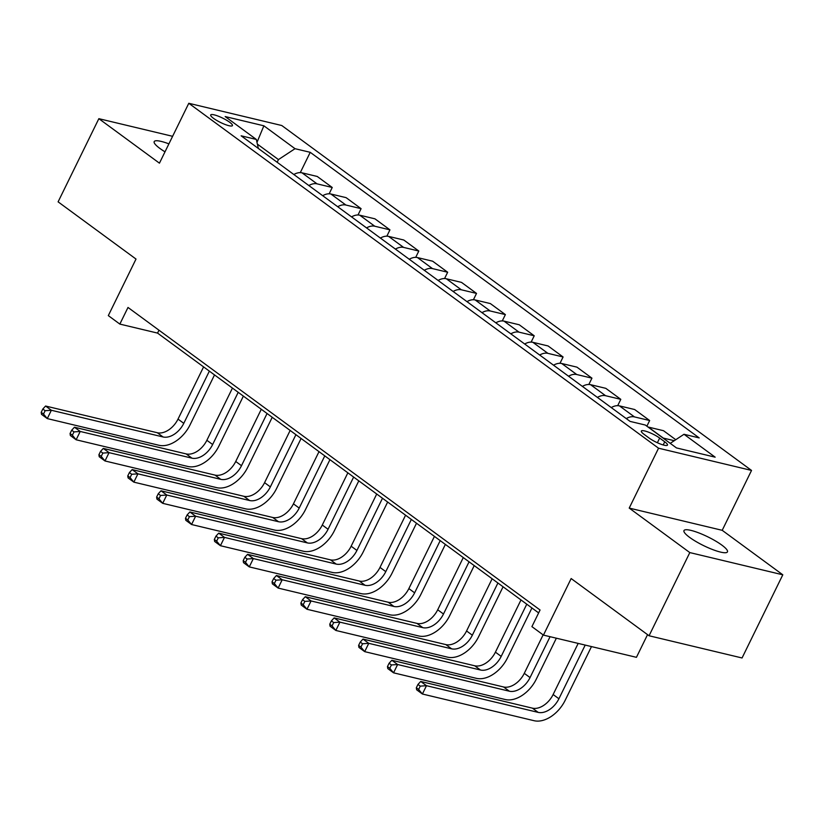 <?xml version="1.0" encoding="UTF-8"?>
<svg xmlns="http://www.w3.org/2000/svg" width="824" height="824" viewBox="0 0 824 824"><rect width="100%" height="100%" fill="white"/><g stroke="black" fill="none" stroke-linecap="round" stroke-linejoin="round"><path stroke-width="1.24" d="M168.899 143.87A24.205 4.862 26.1 0 0 154.201 141.604A24.205 4.862 26.1 0 0 159.846 148.402A24.205 4.862 26.1 0 0 165.006 151.832M689.636 537.392A24.205 4.862 26.1 0 0 712.636 549.567A24.205 4.862 26.1 0 0 727.458 551.884A24.205 4.862 26.1 0 0 721.803 545.076A24.205 4.862 26.1 0 0 698.804 532.901A24.205 4.862 26.1 0 0 683.982 530.584A24.205 4.862 26.1 0 0 689.636 537.392M213.529 118.347A12.103 2.431 26.1 0 0 225.034 124.445A12.103 2.431 26.1 0 0 232.44 125.598A12.103 2.431 26.1 0 0 229.618 122.199A12.103 2.431 26.1 0 0 218.113 116.112A12.103 2.431 26.1 0 0 210.707 114.948A12.103 2.431 26.1 0 0 213.529 118.347M751.539 470.432L281.767 125.516L188.789 103.288L658.551 448.204L751.539 470.432L722.205 530.316L629.217 508.089L689.812 552.585L782.8 574.802L722.205 530.316M782.8 574.802L742.053 657.974L649.065 635.757L571.156 578.551L543.449 635.108L636.437 657.325L647.551 634.645M172.607 136.31L98.849 118.677L58.102 201.849L136.012 259.055L108.315 315.613L119.851 324.089L157.549 333.092L538.639 612.901M689.812 552.585L649.065 635.757M543.449 635.108L531.913 626.631L540.06 609.997L127.998 307.455L119.851 324.089M664.741 441.798L659.664 438.069A11.721 2.359 26.1 0 0 648.519 432.167A11.721 2.359 26.1 0 0 641.34 431.055A11.721 2.359 26.1 0 0 644.08 434.351L649.158 438.08A11.721 2.359 26.1 0 0 660.302 443.971A11.721 2.359 26.1 0 0 667.481 445.094A11.721 2.359 26.1 0 0 664.741 441.798L663.196 444.95M670.231 443.343L684.002 434.279L699.205 437.915L310.236 152.316L300.286 172.618M684.002 434.279L715.16 457.166L676.463 447.916L645.295 425.029L630.092 421.404L241.123 135.805L256.326 139.441L225.158 116.555L263.865 125.804L295.023 148.691L310.236 152.316M629.217 508.089L658.551 448.204M98.849 118.677L159.444 163.173L188.789 103.288M277.152 162.256L278.45 159.588L257.376 144.118M158.97 330.187L157.549 333.092M662.98 438.018A15.131 9.878 -53.7 0 1 663.299 438.09L674.248 440.696M293.838 174.513A15.131 9.878 -53.7 0 1 302.027 172.834L317.24 176.46L332.237 187.481L329.147 193.805M322.699 195.7A15.131 9.878 -53.7 0 1 330.887 194.011L346.09 197.647L361.097 208.668L357.997 214.992M351.549 216.887A15.131 9.878 -53.7 0 1 359.748 215.198L374.951 218.834L389.948 229.855L386.858 236.179M380.41 238.074A15.131 9.878 -53.7 0 1 388.598 236.385L403.801 240.021L418.808 251.042L415.708 257.366M409.26 259.261A15.131 9.878 -53.7 0 1 417.459 257.572L432.662 261.208L447.659 272.229L444.569 278.553M438.121 280.448A15.131 9.878 -53.7 0 1 446.309 278.759L461.512 282.395L476.519 293.416L473.419 299.73M466.971 301.636A15.131 9.878 -53.7 0 1 475.17 299.946L490.373 303.582L505.38 314.603L502.279 320.917M495.832 322.823A15.131 9.878 -53.7 0 1 504.02 321.133L519.223 324.769L534.23 335.79L531.13 342.104M524.682 344.01A15.131 9.878 -53.7 0 1 532.881 342.321L548.084 345.956L563.091 356.977L559.99 363.291M553.543 365.197A15.131 9.878 -53.7 0 1 561.731 363.508L576.934 367.144L591.941 378.154L588.841 384.478M582.393 386.384A15.131 9.878 -53.7 0 1 590.592 384.695L605.794 388.331L620.802 399.341L617.701 405.666M611.254 407.571A15.131 9.878 -53.7 0 1 619.442 405.882L634.645 409.518L649.652 420.528L646.881 426.193M647.973 426.997A15.131 9.878 -53.7 0 1 648.303 427.069L663.505 430.705L675.762 439.707M626.261 418.582A15.131 9.878 -53.7 0 1 634.449 416.903L649.652 420.528M597.4 397.395A15.131 9.878 -53.7 0 1 605.589 395.716L620.802 399.341M568.55 376.207A15.131 9.878 -53.7 0 1 576.738 374.529L591.941 378.154M539.689 355.02A15.131 9.878 -53.7 0 1 547.878 353.341L563.091 356.977M510.839 333.833A15.131 9.878 -53.7 0 1 519.027 332.154L534.23 335.79M481.978 312.656A15.131 9.878 -53.7 0 1 490.167 310.967L505.38 314.603M453.128 291.469A15.131 9.878 -53.7 0 1 461.316 289.78L476.519 293.416M424.267 270.282A15.131 9.878 -53.7 0 1 432.456 268.593L447.659 272.229M395.417 249.095A15.131 9.878 -53.7 0 1 403.606 247.406L418.808 251.042M366.556 227.908A15.131 9.878 -53.7 0 1 374.745 226.219L389.948 229.855M337.706 206.721A15.131 9.878 -53.7 0 1 345.895 205.032L361.097 208.668M308.846 185.534A15.131 9.878 -53.7 0 1 317.034 183.845L332.237 187.481M295.023 148.691L278.45 159.588M258.355 148.454L256.326 139.441M263.865 125.804L256.985 142.377M578.18 643.4L553.131 694.519A18.911 12.35 -53.7 0 1 532.417 708.156L420.714 681.458L426.482 685.692L422.403 694.014L534.117 720.712A28.366 18.519 126.3 0 0 565.192 700.266L591.488 646.582M585.205 645.079L558.909 698.762A18.911 12.35 -53.7 0 1 538.196 712.389L426.482 685.692L420.261 686.145L417.953 684.445L416.326 687.772L418.633 689.461L420.261 686.145M418.633 689.461L422.403 694.014L416.635 689.781L416.326 687.772M420.714 681.458L417.953 684.445M543.129 634.861L524.28 673.342A18.911 12.35 -53.7 0 1 503.567 686.969L391.853 660.271L397.621 664.515L393.553 672.827L505.267 699.524A28.366 18.519 126.3 0 0 536.331 679.079L556.365 638.188M550.082 636.684L530.048 677.575A18.911 12.35 -53.7 0 1 509.335 691.202L397.621 664.515L391.41 664.958L389.093 663.258L387.465 666.585L389.773 668.285L391.41 664.958M389.773 668.285L393.553 672.827L387.785 668.594L387.465 666.585M391.853 660.271L389.093 663.258M520.995 599.944L495.42 652.155A18.911 12.35 -53.7 0 1 474.706 665.782L363.003 639.084L368.771 643.328L364.692 651.64L476.406 678.337A28.366 18.519 126.3 0 0 507.481 657.892L531.933 607.978M526.773 604.188L501.198 656.388A18.911 12.35 -53.7 0 1 480.485 670.015L368.771 643.328L362.55 643.771L360.243 642.071L358.615 645.398L360.922 647.097L362.55 643.771M360.922 647.097L364.692 651.64L358.924 647.406L358.615 645.398M363.003 639.084L360.243 642.071M492.144 578.757L466.569 630.968A18.911 12.35 -53.7 0 1 445.856 644.595L334.142 617.897L339.91 622.141L335.842 630.453L447.545 657.15A28.366 18.519 126.3 0 0 478.62 636.705L503.073 586.791M497.912 583.001L472.337 635.201A18.911 12.35 -53.7 0 1 451.624 648.828L339.91 622.141L333.689 622.584L331.382 620.884L329.755 624.211L332.062 625.91L333.689 622.584M332.062 625.91L335.842 630.453L330.074 626.219L329.755 624.211M334.142 617.897L331.382 620.884M463.284 557.57L437.709 609.781A18.911 12.35 -53.7 0 1 416.996 623.408L305.292 596.71L311.06 600.954L306.981 609.266L418.695 635.963A28.366 18.519 126.3 0 0 449.77 615.518L474.222 565.604M469.062 561.814L443.487 614.014A18.911 12.35 -53.7 0 1 422.774 627.641L311.06 600.954L304.839 601.396L302.532 599.697L300.904 603.024L303.211 604.723L304.839 601.396M303.211 604.723L306.981 609.266L301.213 605.032L300.904 603.024M305.292 596.71L302.532 599.697M434.433 536.393L408.858 588.594A18.911 12.35 -53.7 0 1 388.145 602.22L276.431 575.523L282.199 579.766L278.131 588.079L389.834 614.776A28.366 18.519 126.3 0 0 420.909 594.331L445.362 544.417M440.201 540.626L414.627 592.827A18.911 12.35 -53.7 0 1 393.913 606.464L282.199 579.766L275.978 580.209L273.671 578.51L272.044 581.837L274.351 583.536L275.978 580.209M274.351 583.536L278.131 588.079L272.363 583.845L272.044 581.837M276.431 575.523L273.671 578.51M405.573 515.206L379.998 567.406A18.911 12.35 -53.7 0 1 359.285 581.033L247.581 554.336L253.349 558.579L249.27 566.891L360.984 593.589A28.366 18.519 126.3 0 0 392.059 573.144L416.511 523.23M411.351 519.439L385.776 571.64A18.911 12.35 -53.7 0 1 365.063 585.277L253.349 558.579L247.128 559.022L244.821 557.323L243.193 560.65L245.5 562.349L247.128 559.022M245.5 562.349L249.27 566.891L243.502 562.658L243.193 560.65M247.581 554.336L244.821 557.323M376.723 494.019L351.148 546.219A18.911 12.35 -53.7 0 1 330.434 559.846L218.72 533.149L224.488 537.392L220.42 545.704L332.123 572.402A28.366 18.519 126.3 0 0 363.199 551.956L387.651 502.043M382.491 498.252L356.916 550.453A18.911 12.35 -53.7 0 1 336.202 564.09L224.488 537.392L218.267 537.835L215.96 536.136L214.333 539.462L216.64 541.162L218.267 537.835M216.64 541.162L220.42 545.704L214.652 541.471L214.333 539.462M218.72 533.149L215.96 536.136M347.862 472.832L322.287 525.032A18.911 12.35 -53.7 0 1 301.574 538.659L189.87 511.972L195.638 516.205L191.559 524.517L303.273 551.215A28.366 18.519 126.3 0 0 334.348 530.769L358.801 480.856M353.64 477.065L328.065 529.266A18.911 12.35 -53.7 0 1 307.342 542.903L195.638 516.205L189.417 516.648L187.11 514.948L185.482 518.275L187.79 519.975L189.417 516.648M187.79 519.975L191.559 524.517L185.791 520.284L185.482 518.275M189.87 511.972L187.11 514.948M319.012 451.645L293.437 503.845A18.911 12.35 -53.7 0 1 272.723 517.472L161.01 490.785L166.778 495.018L162.709 503.33L274.413 530.028A28.366 18.519 126.3 0 0 305.488 509.582L329.94 459.668M324.78 455.878L299.205 508.078A18.911 12.35 -53.7 0 1 278.491 521.716L166.778 495.018L160.556 495.461L158.249 493.761L156.622 497.088L158.929 498.788L160.556 495.461M158.929 498.788L162.709 503.33L156.931 499.097L156.622 497.088M161.01 490.785L158.249 493.761M290.151 430.458L264.576 482.658A18.911 12.35 -53.7 0 1 243.863 496.285L132.159 469.598L137.927 473.831L133.849 482.143L245.562 508.841A28.366 18.519 126.3 0 0 276.637 488.395L301.09 438.481M295.919 434.691L270.354 486.891A18.911 12.35 -53.7 0 1 249.631 500.529L137.927 473.831L131.706 474.274L129.399 472.574L127.772 475.901L130.079 477.601L131.706 474.274M130.079 477.601L133.849 482.143L128.081 477.91L127.772 475.901M132.159 469.598L129.399 472.574M261.301 409.271L235.726 461.471A18.911 12.35 -53.7 0 1 215.013 475.098L103.299 448.411L109.067 452.644L104.998 460.966L216.702 487.654A28.366 18.519 126.3 0 0 247.777 467.208L272.229 417.294M267.069 413.504L241.494 465.704A18.911 12.35 -53.7 0 1 220.78 479.341L109.067 452.644L102.846 453.087L100.538 451.398L98.911 454.724L101.218 456.414L102.846 453.087M101.218 456.414L104.998 460.966L99.22 456.723L98.911 454.724M103.299 448.411L100.538 451.398M232.44 388.083L206.865 440.284A18.911 12.35 -53.7 0 1 186.152 453.911L74.448 427.223L80.216 431.457L76.138 439.779L187.851 466.466A28.366 18.519 126.3 0 0 218.927 446.021L243.379 396.107M238.208 392.317L212.643 444.517A18.911 12.35 -53.7 0 1 191.92 458.154L80.216 431.457L73.995 431.9L71.688 430.21L70.061 433.537L72.368 435.227L73.995 431.9M72.368 435.227L76.138 439.779L70.37 435.536L70.061 433.537M74.448 427.223L71.688 430.21M203.59 366.896L178.015 419.097A18.911 12.35 -53.7 0 1 157.302 432.734L45.588 406.036L51.356 410.27L47.287 418.592L158.991 445.279A28.366 18.519 126.3 0 0 190.066 424.834L214.518 374.92M209.358 371.13L183.783 423.34A18.911 12.35 -53.7 0 1 163.07 436.967L51.356 410.27L45.135 410.713L42.827 409.023L41.2 412.35L43.507 414.039L45.135 410.713M43.507 414.039L47.287 418.592L41.509 414.348L41.2 412.35M45.588 406.036L42.827 409.023M648.303 427.069L663.299 438.09M619.442 405.882L634.449 416.903M590.592 384.695L605.589 395.716M561.731 363.508L576.738 374.529M532.881 342.321L547.878 353.341M504.02 321.133L519.027 332.154M475.17 299.946L490.167 310.967M446.309 278.759L461.316 289.78M417.459 257.572L432.456 268.593M388.598 236.385L403.606 247.406M359.748 215.198L374.745 226.219M330.887 194.011L345.895 205.032M302.027 172.834L317.034 183.845M657.377 442.746L659.664 438.069M558.909 698.762L553.131 694.519M538.196 712.389L532.417 708.156M530.048 677.575L524.28 673.342M509.335 691.202L503.567 686.969M501.198 656.388L495.42 652.155M480.485 670.015L474.706 665.782M472.337 635.201L466.569 630.968M451.624 648.828L445.856 644.595M443.487 614.014L437.709 609.781M422.774 627.641L416.996 623.408M414.627 592.827L408.858 588.594M393.913 606.464L388.145 602.22M385.776 571.64L379.998 567.406M365.063 585.277L359.285 581.033M356.916 550.453L351.148 546.219M336.202 564.09L330.434 559.846M328.065 529.266L322.287 525.032M307.342 542.903L301.574 538.659M299.205 508.078L293.437 503.845M278.491 521.716L272.723 517.472M270.354 486.891L264.576 482.658M249.631 500.529L243.863 496.285M241.494 465.704L235.726 461.471M220.78 479.341L215.013 475.098M212.643 444.517L206.865 440.284M191.92 458.154L186.152 453.911M183.783 423.34L178.015 419.097M163.07 436.967L157.302 432.734"/></g></svg>
